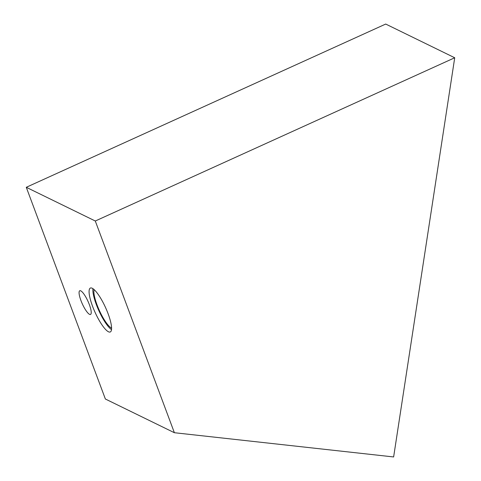 <?xml version="1.0" encoding="UTF-8"?>
<svg xmlns="http://www.w3.org/2000/svg" width="481" height="481" viewBox="0 0 481 481"><rect width="100%" height="100%" fill="white"/><g stroke="black" fill="none" stroke-linecap="round" stroke-linejoin="round"><path stroke-width="0.72" d="M89.358 304.647A13.017 3.102 65.6 0 1 90.53 314.442A13.017 3.102 65.6 0 1 80.94 300.535A13.017 3.102 65.6 0 1 79.768 290.74A13.017 3.102 65.6 0 1 89.358 304.647M111.52 329.629A24.11 5.754 65.6 0 1 96.302 304.485A24.11 5.754 65.6 0 1 92.917 288.672M94.108 289.616A21.922 5.231 -114.4 0 0 99.345 310.455A21.922 5.231 -114.4 0 0 111.592 328.114M108.129 313.816A24.11 5.754 65.6 0 1 110.299 331.962A24.11 5.754 65.6 0 1 92.532 306.199A24.11 5.754 65.6 0 1 90.362 288.053A24.11 5.754 65.6 0 1 108.129 313.816M95.292 221.007L454.719 57.762L385.708 24.05L26.281 187.295L95.292 221.007L174.381 432.72L105.369 399.008L26.281 187.295M454.719 57.762L393.632 456.95L174.381 432.72"/></g></svg>
